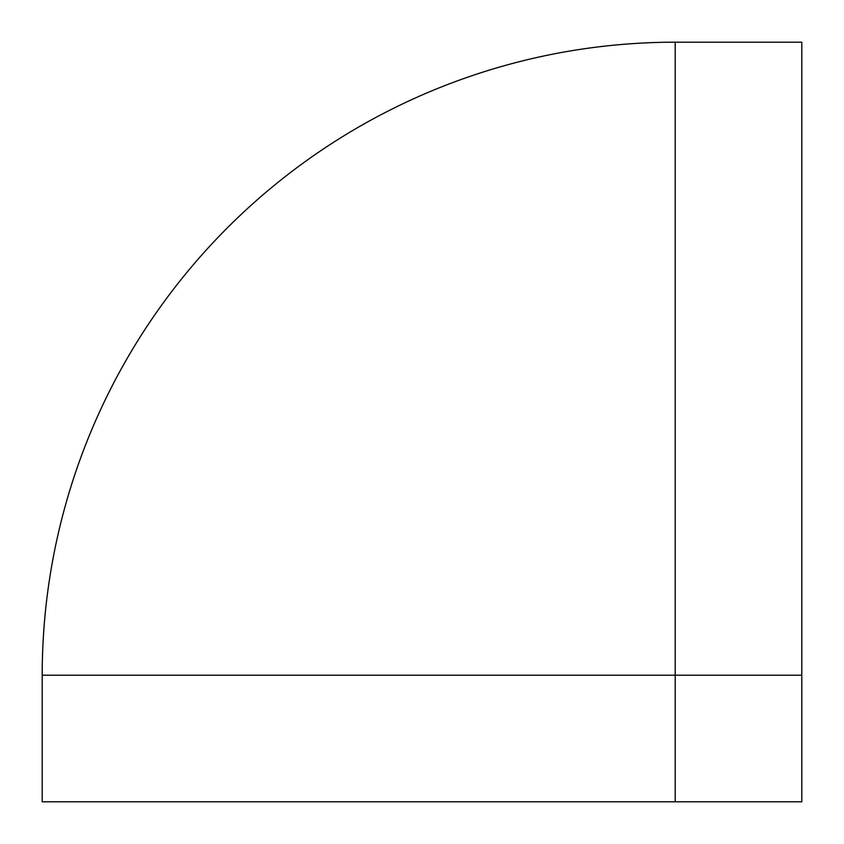 <?xml version="1.0" encoding="UTF-8"?>
<svg xmlns="http://www.w3.org/2000/svg" width="844" height="844" viewBox="0 0 844 844"><rect width="100%" height="100%" fill="white"/><g stroke="black" fill="none" stroke-linecap="round" stroke-linejoin="round"><path stroke-width="1.27" d="M801.8 227.606L801.8 42.2L675.2 42.2A633 633 0 0 0 42.2 675.2L42.2 801.8L675.2 801.8L675.2 42.2A633 633 0 0 0 42.2 675.2L801.8 675.2L801.8 227.606M801.8 675.2L801.8 801.8L675.2 801.8"/></g></svg>

